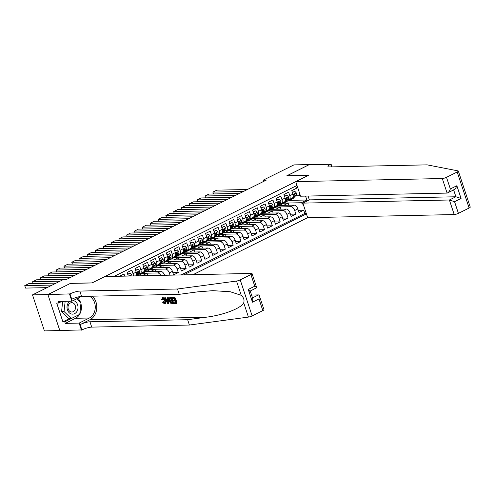 <?xml version="1.0" encoding="UTF-8"?>
<svg xmlns="http://www.w3.org/2000/svg" width="495" height="495" viewBox="0 0 495 495"><rect width="100%" height="100%" fill="white"/><g stroke="black" fill="none" stroke-linecap="round" stroke-linejoin="round"><path stroke-width="0.74" d="M193.025 274.675L307.667 217.676L454.212 214.558L449.392 199.999L455.901 196.769L453.649 189.95M262.833 310.6L258.984 298.961L259.318 295.602L263.965 309.653A3.149 0.662 161.7 0 1 262.833 310.6L252.134 315.921A3.149 0.662 161.7 0 1 248.44 317.085L189.412 325.036L91.717 327.115A7.345 1.541 -18.3 0 0 81.904 329.93L44.414 330.914L32.497 294.884L47.953 294.556L70.488 283.35L92.132 282.886L308.49 175.31L286.846 175.768L309.381 164.563L293.925 164.891L263.154 180.192L263.575 181.455M295.738 186.071L296.468 188.273L291.765 190.612L292.941 194.164L289.804 195.723A4.195 2.314 63.6 0 1 289.198 199.535A4.195 2.314 63.6 0 1 288.622 199.671L287.774 199.689M289.804 195.723L288.628 192.171L283.926 194.51L285.101 198.062L281.964 199.621A4.195 2.314 63.6 0 1 281.358 203.433A4.195 2.314 63.6 0 1 280.783 203.569L279.935 203.587M281.964 199.621L280.789 196.07L276.086 198.408L277.262 201.96L274.125 203.519A4.195 2.314 63.6 0 1 273.518 207.331A4.195 2.314 63.6 0 1 272.943 207.467L272.095 207.485M274.125 203.519L272.949 199.968L268.247 202.306L269.422 205.858L266.285 207.417A4.195 2.314 63.6 0 1 265.679 211.229A4.195 2.314 63.6 0 1 265.103 211.365L264.256 211.384M266.285 207.417L265.11 203.866L260.407 206.198L261.583 209.756L258.446 211.315A4.195 2.314 63.6 0 1 257.846 215.127A4.195 2.314 63.6 0 1 257.264 215.263L256.416 215.282M258.446 211.315L257.27 207.758L252.568 210.097L253.743 213.654L250.606 215.214A4.195 2.314 63.6 0 1 250.006 219.025A4.195 2.314 63.6 0 1 249.424 219.161L248.577 219.18M250.606 215.214L249.431 211.656L244.728 213.995L245.904 217.553L242.773 219.112A4.195 2.314 63.6 0 1 242.166 222.923A4.195 2.314 63.6 0 1 241.585 223.059L240.737 223.078M242.773 219.112L241.597 215.554L236.888 217.893L238.064 221.451L234.933 223.01A4.195 2.314 63.6 0 1 234.327 226.821A4.195 2.314 63.6 0 1 233.745 226.958L232.898 226.976M234.933 223.01L233.758 219.452L229.049 221.791L230.225 225.349L227.094 226.908A4.195 2.314 63.6 0 1 226.487 230.713A4.195 2.314 63.6 0 1 225.906 230.856L225.058 230.874M227.094 226.908L225.918 223.35L221.215 225.689L222.391 229.247L219.254 230.806A4.195 2.314 63.6 0 1 218.648 234.611A4.195 2.314 63.6 0 1 218.066 234.754L217.218 234.772M219.254 230.806L218.078 227.248L213.376 229.587L214.552 233.145L211.415 234.704A4.195 2.314 63.6 0 1 210.808 238.51A4.195 2.314 63.6 0 1 210.227 238.652L209.379 238.67M211.415 234.704L210.239 231.146L205.536 233.485L206.712 237.043L203.575 238.602A4.195 2.314 63.6 0 1 202.969 242.408A4.195 2.314 63.6 0 1 202.387 242.55L201.539 242.569M203.575 238.602L202.399 235.045L197.697 237.383L198.872 240.941L195.735 242.494A4.195 2.314 63.6 0 1 195.129 246.306A4.195 2.314 63.6 0 1 194.554 246.448L193.706 246.46M195.735 242.494L194.56 238.943L189.857 241.282L191.033 244.833L187.896 246.392A4.195 2.314 63.6 0 1 187.289 250.204A4.195 2.314 63.6 0 1 186.714 250.346L185.866 250.359M187.896 246.392L186.72 242.841L182.018 245.18L183.193 248.731L180.056 250.291A4.195 2.314 63.6 0 1 179.45 254.102A4.195 2.314 63.6 0 1 178.874 254.238L178.027 254.257M180.056 250.291L178.881 246.739L174.178 249.078L175.354 252.629L172.217 254.189A4.195 2.314 63.6 0 1 171.617 258A4.195 2.314 63.6 0 1 171.035 258.136L170.187 258.155M172.217 254.189L171.041 250.637L166.339 252.976L167.514 256.528L164.377 258.087A4.195 2.314 63.6 0 1 163.777 261.898A4.195 2.314 63.6 0 1 163.195 262.034L162.348 262.053M164.377 258.087L163.202 254.535L158.499 256.874L159.675 260.426L156.538 261.985A4.195 2.314 63.6 0 1 155.937 265.796A4.195 2.314 63.6 0 1 155.356 265.933L154.508 265.951M156.538 261.985L155.368 258.433L150.659 260.772L151.835 264.324L148.704 265.883A4.195 2.314 63.6 0 1 148.098 269.695A4.195 2.314 63.6 0 1 147.516 269.831L146.668 269.849M148.704 265.883L147.529 262.331L142.82 264.67L143.995 268.222L140.865 269.781A4.195 2.314 63.6 0 1 140.258 273.593A4.195 2.314 63.6 0 1 139.677 273.729L138.829 273.747M140.865 269.781L139.689 266.23L134.987 268.568L136.162 272.12L133.025 273.679A4.195 2.314 63.6 0 1 133.31 275.95M133.025 273.679L131.849 270.122L127.147 272.46L128.242 276.055M124.709 276.13L124.01 274.02L119.549 276.241M152.404 268.265L153.314 267.814L168.647 267.492A4.195 2.314 -116.4 0 1 172.409 271.334L173.584 274.886L178.293 272.547L172.854 272.665M160.244 264.367L161.153 263.915L176.486 263.594A4.195 2.314 -116.4 0 1 180.248 267.436L181.424 270.988L186.126 268.649L180.687 268.766M168.083 260.469L168.993 260.017L184.326 259.696A4.195 2.314 -116.4 0 1 188.088 263.538L189.263 267.09L193.966 264.751L188.527 264.868M175.923 256.577L176.833 256.125L192.165 255.797A4.195 2.314 -116.4 0 1 195.927 259.64L197.103 263.192L201.805 260.853L196.367 260.97M183.763 252.679L184.672 252.227L200.005 251.899A4.195 2.314 -116.4 0 1 203.767 255.742L204.942 259.293L209.645 256.954L204.206 257.072M191.602 248.781L192.512 248.329L207.844 248.001A4.195 2.314 -116.4 0 1 211.606 251.844L212.782 255.401L217.484 253.063L212.046 253.174M199.442 244.883L200.351 244.431L215.684 244.103A4.195 2.314 -116.4 0 1 219.446 247.946L220.621 251.503L225.324 249.164L219.885 249.276M207.281 240.985L208.191 240.533L223.523 240.205A4.195 2.314 -116.4 0 1 227.285 244.047L228.461 247.605L233.164 245.266L227.725 245.378M215.121 237.086L216.024 236.635L231.363 236.307A4.195 2.314 -116.4 0 1 235.125 240.149L236.301 243.707L241.003 241.368L235.564 241.48M222.96 233.188L223.864 232.737L239.203 232.409A4.195 2.314 -116.4 0 1 242.965 236.251L244.14 239.809L248.843 237.47L243.404 237.581M230.794 229.29L231.703 228.838L247.042 228.511A4.195 2.314 -116.4 0 1 250.804 232.353L251.98 235.911L256.682 233.572L251.243 233.69M238.633 225.392L239.543 224.94L254.876 224.612A4.195 2.314 -116.4 0 1 258.637 228.455L259.813 232.013L264.522 229.674L259.083 229.791M246.473 221.494L247.382 221.042L262.715 220.714A4.195 2.314 -116.4 0 1 266.477 224.557L267.653 228.115L272.355 225.776L266.923 225.893M254.312 217.596L255.222 217.144L270.555 216.816A4.195 2.314 -116.4 0 1 274.317 220.659L275.492 224.216L280.195 221.878L274.756 221.995M262.152 213.698L263.062 213.246L278.394 212.918A4.195 2.314 -116.4 0 1 282.156 216.767L283.332 220.318L288.034 217.979L282.596 218.097M269.992 209.8L270.901 209.348L286.234 209.026A4.195 2.314 -116.4 0 1 289.996 212.869L291.171 216.42L295.874 214.081L290.435 214.199M32.497 294.884L63.261 279.582L66.355 279.52L266.248 180.124L263.154 180.192M297.006 185.439L114.159 276.358M183.738 274.874L306.411 213.877M276.092 207.003L290.936 206.687A4.195 2.314 63.6 0 1 294.698 210.53L295.874 214.081M277.831 205.901L278.741 205.45L294.073 205.128L290.936 206.687M268.253 210.901L283.097 210.579A4.195 2.314 63.6 0 1 286.859 214.428L288.034 217.979M260.413 214.793L275.257 214.477A4.195 2.314 63.6 0 1 279.019 218.326L280.195 221.878M252.58 218.691L267.424 218.375A4.195 2.314 63.6 0 1 271.18 222.218L272.355 225.776M244.74 222.589L259.584 222.274A4.195 2.314 63.6 0 1 263.346 226.116L264.522 229.674M236.901 226.487L251.745 226.172A4.195 2.314 63.6 0 1 255.507 230.014L256.682 233.572M229.061 230.385L243.905 230.07A4.195 2.314 63.6 0 1 247.667 233.912L248.843 237.47M221.222 234.284L236.065 233.968A4.195 2.314 63.6 0 1 239.828 237.81L241.003 241.368M213.382 238.182L228.226 237.866A4.195 2.314 63.6 0 1 231.988 241.708L233.164 245.266M205.543 242.08L220.386 241.764A4.195 2.314 63.6 0 1 224.148 245.607L225.324 249.164M197.703 245.978L212.547 245.662A4.195 2.314 63.6 0 1 216.309 249.505L217.484 253.063M189.863 249.876L204.707 249.56A4.195 2.314 63.6 0 1 208.469 253.403L209.645 256.954M182.024 253.774L196.868 253.459A4.195 2.314 63.6 0 1 200.63 257.301L201.805 260.853M174.184 257.672L189.028 257.357A4.195 2.314 63.6 0 1 192.79 261.199L193.966 264.751M166.351 261.57L181.195 261.255A4.195 2.314 63.6 0 1 184.951 265.097L186.126 268.649M158.511 265.469L173.355 265.153A4.195 2.314 63.6 0 1 177.117 268.995L178.293 272.547M150.672 269.367L165.516 269.051A4.195 2.314 63.6 0 1 169.278 272.894L170.026 275.171M142.832 273.265L157.676 272.949A4.195 2.314 63.6 0 1 160.788 275.362M144.565 272.163L145.474 271.712L160.813 271.39L157.676 272.949M137.121 275.87L152.454 275.542M181.139 274.929L304.796 213.444L303.713 210.183L298.275 210.301M294.073 205.128A4.195 2.314 -116.4 0 1 297.835 208.97L299.011 212.522L303.713 210.183M164.588 275.282L164.569 275.232A4.195 2.314 -116.4 0 0 160.813 271.39M300.211 195.141L299.054 195.717L295.608 195.791M289.42 200.376L306.863 200.005L305.57 196.094M283.932 203.105L301.375 202.733L306.863 200.005L308.212 200.45M285.671 202.003L287.793 200.951M137.876 275.604L139.144 274.972M145.716 271.706L146.984 271.074M153.555 267.814L154.824 267.176M161.395 263.915L162.663 263.278M169.228 260.017L170.503 259.38M177.068 256.119L178.342 255.488M184.907 252.221L186.182 251.59M192.747 248.323L194.021 247.692M200.586 244.425L201.861 243.794M208.426 240.527L209.694 239.896M216.266 236.629L217.534 235.997M224.105 232.73L225.374 232.099M231.945 228.832L233.213 228.201M239.784 224.934L241.053 224.303M247.624 221.036L248.892 220.405M255.463 217.138L256.732 216.507M263.297 213.24L264.571 212.609M271.136 209.342L272.411 208.711M278.976 205.444L280.25 204.812M135.611 275.901A4.195 2.314 -116.4 0 0 136.162 272.12M140.258 273.593L143.395 272.033A4.195 2.314 -116.4 0 0 143.995 268.222M142.511 275.505L147.009 273.271L142.622 273.364M147.714 275.399L147.009 273.271M153.914 275.511A4.195 2.314 -116.4 0 0 152.974 275.282M148.098 269.695L151.235 268.135A4.195 2.314 -116.4 0 0 151.835 264.324M150.35 271.613L154.848 269.373L150.461 269.466M155.554 271.501L154.848 269.373M155.937 265.796L159.068 264.237A4.195 2.314 -116.4 0 0 159.675 260.426M158.19 267.715L162.688 265.475L158.301 265.567M163.393 267.603L162.688 265.475M163.777 261.898L166.908 260.339A4.195 2.314 -116.4 0 0 167.514 256.528M166.029 263.816L170.528 261.577L166.141 261.669M171.233 263.705L170.528 261.577M171.617 258L174.747 256.441A4.195 2.314 -116.4 0 0 175.354 252.629M173.869 259.918L178.367 257.678L173.98 257.771M179.066 259.807L178.367 257.678M179.45 254.102L182.587 252.543A4.195 2.314 -116.4 0 0 183.193 248.731M181.708 256.02L186.207 253.78L181.82 253.873M186.906 255.909L186.207 253.78M187.289 250.204L190.427 248.645A4.195 2.314 -116.4 0 0 191.033 244.833M189.548 252.122L194.046 249.882L189.659 249.975M194.745 252.011L194.046 249.882M195.129 246.306L198.266 244.747A4.195 2.314 -116.4 0 0 198.872 240.941M197.387 248.224L201.886 245.984L197.499 246.083M202.585 248.113L201.886 245.984M202.969 242.408L206.106 240.848A4.195 2.314 -116.4 0 0 206.712 237.043M205.227 244.326L209.719 242.092L205.338 242.185M210.424 244.214L209.719 242.092M210.808 238.51L213.945 236.95A4.195 2.314 -116.4 0 0 214.552 233.145M213.067 240.428L217.559 238.194L213.178 238.287M218.264 240.316L217.559 238.194M218.648 234.611L221.785 233.052A4.195 2.314 -116.4 0 0 222.391 229.247M220.9 236.53L225.398 234.296L221.018 234.389M226.104 236.418L225.398 234.296M226.487 230.713L229.624 229.16A4.195 2.314 -116.4 0 0 230.225 225.349M228.74 232.631L233.238 230.398L228.857 230.491M233.943 232.52L233.238 230.398M234.327 226.821L237.464 225.262A4.195 2.314 -116.4 0 0 238.064 221.451M236.579 228.733L241.077 226.5L236.69 226.592M241.783 228.622L241.077 226.5M242.166 222.923L245.303 221.364A4.195 2.314 -116.4 0 0 245.904 217.553M244.419 224.835L248.917 222.602L244.53 222.694M249.622 224.724L248.917 222.602M250.006 219.025L253.137 217.466A4.195 2.314 -116.4 0 0 253.743 213.654M252.258 220.937L256.757 218.703L252.37 218.796M257.462 220.826L256.757 218.703M257.846 215.127L260.976 213.568A4.195 2.314 -116.4 0 0 261.583 209.756M260.098 217.039L264.596 214.805L260.209 214.898M265.295 216.928L264.596 214.805M265.679 211.229L268.816 209.67A4.195 2.314 -116.4 0 0 269.422 205.858M267.937 213.141L272.436 210.907L268.049 211M273.135 213.036L272.436 210.907M273.518 207.331L276.656 205.772A4.195 2.314 -116.4 0 0 277.262 201.96M275.777 209.243L280.275 207.009L275.888 207.102M280.974 209.138L280.275 207.009M281.358 203.433L284.495 201.873A4.195 2.314 -116.4 0 0 285.101 198.062M283.616 205.351L288.115 203.111L283.728 203.204M288.814 205.239L288.115 203.111M304.796 213.444L306.257 213.413M303.41 204.812L301.375 202.733M289.198 199.535L292.335 197.975A4.195 2.314 -116.4 0 0 292.941 194.164M299.054 195.717L299.698 193.582M52.241 285.064L24.75 285.646L25.554 288.084L47.093 287.626M56.164 283.115L28.667 283.697L24.75 285.646L25.554 288.084M70.024 301.214A6.819 5.507 88.8 0 0 67.079 308.397A6.819 5.507 88.8 0 0 71.775 314.071A6.819 5.507 88.8 0 0 77.969 308.298A6.819 5.507 88.8 0 0 73.248 300.576A6.819 5.507 88.8 0 0 73.13 300.558M72.282 302.717A4.665 3.768 88.8 0 0 71.682 302.674A4.665 3.768 88.8 0 0 68.013 307.048A4.665 3.768 88.8 0 0 71.274 311.961A4.665 3.768 88.8 0 0 71.88 312.005A4.665 3.768 88.8 0 0 75.543 307.636A4.665 3.768 88.8 0 0 72.282 302.717M76.564 298.85L80.976 303.119L79.757 314.325L71.292 318.532L68.817 318.588L61.572 311.584L62.686 301.368M71.292 318.532L64.047 311.534L65.161 301.319M61.572 311.584L64.047 311.534M174.914 297.476L171.852 297.712L174.914 297.476A13.662 11.039 88.8 0 1 176.845 303.324L173.875 303.553L173.652 302.878L175.676 302.612M174.834 300.063L172.978 300.403L174.927 300.36L174.259 298.337L172.074 298.386L171.852 297.712M173.071 303.571L173.423 303.392A13.662 11.039 88.8 0 0 171.487 297.551L169.234 297.872L171.134 297.724L173.071 303.571L170.441 303.119L169.067 300.743C168.449 298.875 168.69 297.879 169.81 297.755L170.162 297.582M162.787 297.668L162.032 297.934L162.787 297.668C164.074 297.755 165.083 298.708 165.8 300.527C166.271 302.371 165.93 303.416 164.779 303.658M162.911 301.975L164.241 303.157L164.699 302.928L163.499 301.678L162.447 302.16L163.499 301.678M189.412 325.036L187.648 319.702L89.954 321.781A7.345 1.541 -18.3 0 0 80.141 324.602L89.935 319.727A13.662 11.039 88.8 0 0 96.692 308.886A13.662 11.039 88.8 0 0 92.361 296.183M187.648 319.702L205.747 317.264C223.134 315.197 241.065 308.385 243.726 302.835C244.511 300.007 243.682 297.495 241.232 295.305L230.225 291.741L212.875 290.67L197.356 291.895L179.258 294.333L81.564 296.412A7.345 1.541 -18.3 0 0 71.75 299.228L69.987 293.9L47.916 294.575L70.37 283.406L92.014 282.948L104.872 276.55L251.411 273.438A3.149 0.662 -18.3 0 1 252.048 273.617A3.149 0.662 -18.3 0 1 250.916 274.564L240.217 279.885L252.134 315.921M168.393 303.67L168.746 303.497L168.288 297.619L167.378 297.804L167.935 297.792L168.393 303.67L167.805 303.683L164.396 297.872L164.953 297.86L165.967 299.648L167.551 299.611L167.378 297.804M167.527 299.333L166.555 299.357L165.305 297.681L164.396 297.872M59.833 330.604L47.916 294.575M179.258 294.333L177.495 289L79.8 291.079A7.345 1.541 -18.3 0 0 69.987 293.9M241.232 295.305L236.523 281.055L177.495 289M79.571 314.418A11.8 9.535 -91.2 0 1 75.518 318.291L65.284 323.384L64.771 321.824L79.373 314.517M61.85 301.387L58.552 303.027L56.702 303.064L62.915 321.861L64.771 321.824M58.552 303.027L58.039 301.467L71.893 301.17L69.554 294.11M81.471 330.146L79.138 323.087L89.366 318A11.8 9.535 88.8 0 0 95.275 307.24A11.8 9.535 88.8 0 0 89.502 296.239M65.284 323.384L79.138 323.087M251.565 295.057L258.514 294.909L259.318 295.602M81.465 296.412L71.893 301.17M236.523 281.055A3.149 0.662 -18.3 0 0 240.217 279.885M77.864 298.207A11.8 9.535 -91.2 0 1 80.666 302.816M80.92 303.633A11.8 9.535 -91.2 0 1 79.782 314.047M62.915 321.861L69.535 318.57M258.984 298.961L252.475 302.197L252.815 298.838L250.192 290.905M252.475 302.197L248.261 289.439C250.142 290.497 250.631 291.097 249.721 291.233M248.261 289.439L254.764 286.203C256.645 287.261 257.134 287.861 256.231 287.997M252.048 273.617L256.695 287.669L250.247 291.085M164.55 303.089L164.241 303.157C164.983 302.965 165.12 302.197 164.649 300.855L162.719 298.51L162.162 299.995L162.768 299.692M162.162 299.995L161.574 299.815L162.447 297.835C163.641 297.971 164.55 298.968 165.175 300.836C165.745 302.637 165.497 303.633 164.439 303.831L162.447 302.16M165.175 300.836L165.8 300.527M165.231 303.553L164.439 303.831M167.774 301.919L167.619 300.292L166.351 300.317L167.873 303.002L167.774 301.919M167.935 297.792L168.288 297.619M165.967 299.648L166.555 299.357M164.953 297.86L165.305 297.681M167.811 301.554L166.97 300.007M170.837 298.411L169.333 298.862L169.599 300.743L170.917 302.816L172.322 302.909L170.837 298.411M170.07 298.429L169.333 298.862L169.853 298.603L170.224 300.434L169.599 300.743M171.134 297.724L171.487 297.551M170.917 302.816L171.4 302.575L170.224 300.434M171.573 302.921L172.037 302.692L171.4 302.575M173.652 302.878L175.75 302.835L175.15 301.034L173.201 301.078L172.978 300.403M174.562 297.656L176.492 303.497M458.333 171.047L470.25 207.083A3.149 0.662 161.7 0 1 469.118 208.03L457.201 172A3.149 0.662 -18.3 0 0 458.333 171.047A3.149 0.662 -18.3 0 0 458.073 170.893L427.173 164.86L329.472 166.933A7.345 1.541 161.7 0 1 327.987 166.512A7.345 1.541 161.7 0 1 330.635 164.297L309.425 164.544L286.982 175.768M308.088 196.045L309.356 199.881L302.853 203.117L449.392 199.999L454.565 201.713L458.42 213.351L469.118 208.03M302.853 203.117L307.667 217.676M286.964 175.713L308.608 175.249L295.75 181.64L442.295 178.528A3.149 0.662 -18.3 0 0 446.502 177.315L457.201 172M331.062 164.086L331.99 166.883M295.75 181.64L300.564 196.206L447.109 193.087L442.295 178.528M458.42 213.351A3.149 0.662 161.7 0 1 454.212 214.558M309.356 199.881L455.901 196.769L461.074 198.476L454.565 201.713M446.502 177.315L450.351 188.954C449.392 191.423 448.315 192.803 447.109 193.087L454.125 189.709M450.351 188.954L456.854 185.718C455.901 188.193 454.818 189.566 453.612 189.851M60.081 281.166L32.59 281.748L33.202 283.604M67.091 279.149L36.506 279.799L32.59 281.748L33.128 283.604M71.014 277.2L40.429 277.85L41.042 279.706M74.931 275.251L44.346 275.901L40.429 277.85L40.967 279.706M78.853 273.302L48.269 273.952L48.881 275.808M127.784 274.391L130.259 273.221L131.682 274.774A2.778 1.534 63.6 0 1 131.874 275.981M82.77 271.353L52.185 272.002L48.269 273.952L48.807 275.808M127.908 274.391L127.883 274.706M130.259 273.221L127.691 274.112M130.265 276.012L129.603 276.024M86.693 269.404L56.108 270.053L56.721 271.91M135.624 270.493L138.099 269.323L139.522 270.876A2.778 1.534 63.6 0 1 139.367 273.153L136.898 275.87M90.61 267.455L60.025 268.111L56.108 270.053L56.647 271.91M135.741 270.493L135.723 270.808M138.099 269.323L135.531 270.214M136.069 275.888L137.876 273.896A2.778 1.534 -116.4 0 0 138.198 272.349L137.257 272.819A2.778 1.534 63.6 0 1 136.936 274.366L136.274 275.096M137.257 272.578A1.417 0.78 63.6 0 0 137.307 272.374L138.198 272.349L137.783 271.953M94.526 265.506L63.948 266.162L64.56 268.012M141.836 272.807L140.592 274.174A8.025 4.424 63.6 0 1 139.838 274.75A8.025 4.424 63.6 0 1 137.789 274.898M143.457 266.595L145.932 265.425L147.362 266.984A2.778 1.534 63.6 0 1 147.207 269.255L144.515 272.225A8.025 4.424 63.6 0 1 143.76 272.801L142.269 273.543A8.025 4.424 -116.4 0 0 143.024 272.968L145.716 269.998A2.778 1.534 -116.4 0 0 146.037 268.457L145.623 268.055M98.449 263.557L67.865 264.212L63.948 266.162L64.486 268.012M143.581 266.595L143.562 266.91M145.932 265.425L143.371 266.316M143.321 272.071L142.084 273.432A8.025 4.424 63.6 0 1 141.329 274.007L139.838 274.75M141.774 273.723A8.025 4.424 -116.4 0 0 142.269 273.543M145.097 268.68A1.417 0.78 63.6 0 0 145.146 268.476L146.037 268.457L145.097 268.921A2.778 1.534 63.6 0 1 144.775 270.468L144.113 271.198M102.366 261.608L71.781 262.263L72.394 264.113M149.669 268.909L148.432 270.276A8.025 4.424 63.6 0 1 147.677 270.852A8.025 4.424 63.6 0 1 145.629 271M151.297 262.697L153.772 261.527L155.201 263.086A2.778 1.534 63.6 0 1 155.046 265.357L152.349 268.327A8.025 4.424 63.6 0 1 151.6 268.903L150.109 269.645A8.025 4.424 -116.4 0 0 150.864 269.07L153.555 266.1A2.778 1.534 -116.4 0 0 153.877 264.559L153.462 264.157M106.289 259.665L75.704 260.314L71.781 262.263L72.326 264.113M151.421 262.697L151.402 263.012M153.772 261.527L151.21 262.418M151.161 268.172L149.923 269.534A8.025 4.424 63.6 0 1 149.168 270.109L147.677 270.852M149.614 269.825A8.025 4.424 -116.4 0 0 150.109 269.645M152.936 264.782A1.417 0.78 63.6 0 0 152.986 264.578L153.877 264.559L152.936 265.023A2.778 1.534 63.6 0 1 152.615 266.57L151.953 267.3M110.206 257.716L79.621 258.365L80.233 260.215M157.509 265.011L156.272 266.378A8.025 4.424 63.6 0 1 155.517 266.954A8.025 4.424 63.6 0 1 153.462 267.102M159.136 258.798L161.611 257.629L163.041 259.188A2.778 1.534 63.6 0 1 162.886 261.465L160.188 264.429A8.025 4.424 63.6 0 1 159.44 265.004L157.948 265.747A8.025 4.424 -116.4 0 0 158.703 265.172L161.395 262.202A2.778 1.534 -116.4 0 0 161.717 260.661L161.302 260.265M114.128 255.767L83.544 256.416L79.621 258.365L80.165 260.215M159.26 258.798L159.242 259.114M161.611 257.629L159.044 258.52M159 264.274L157.763 265.636A8.025 4.424 63.6 0 1 157.008 266.211L155.517 266.954M157.453 265.926A8.025 4.424 -116.4 0 0 157.948 265.747M160.776 260.884A1.417 0.78 63.6 0 0 160.826 260.679L161.717 260.661L160.776 261.125A2.778 1.534 63.6 0 1 160.454 262.672L159.792 263.402M118.045 253.817L87.46 254.467L88.073 256.317M165.349 261.113L164.111 262.48A8.025 4.424 63.6 0 1 163.356 263.055A8.025 4.424 63.6 0 1 161.302 263.204M166.976 254.9L169.451 253.731L170.88 255.29A2.778 1.534 63.6 0 1 170.726 257.567L168.028 260.531A8.025 4.424 63.6 0 1 167.279 261.106L165.788 261.849A8.025 4.424 -116.4 0 0 166.543 261.273L169.234 258.303A2.778 1.534 -116.4 0 0 169.556 256.763L169.142 256.367M121.968 251.868L91.383 252.518L87.46 254.467L88.005 256.317M167.1 254.9L167.081 255.216M169.451 253.731L166.883 254.622M166.84 260.376L165.602 261.737A8.025 4.424 63.6 0 1 164.847 262.313L163.356 263.055M165.293 262.028A8.025 4.424 -116.4 0 0 165.788 261.849M168.616 256.985A1.417 0.78 63.6 0 0 168.665 256.781L169.556 256.763L168.616 257.227A2.778 1.534 63.6 0 1 168.294 258.774L167.632 259.504M125.885 249.919L95.3 250.569L95.912 252.419M173.188 257.214L171.951 258.582A8.025 4.424 63.6 0 1 171.196 259.157A8.025 4.424 63.6 0 1 169.142 259.306M174.815 251.002L177.29 249.833L178.72 251.392A2.778 1.534 63.6 0 1 178.565 253.669L175.867 256.633A8.025 4.424 63.6 0 1 175.119 257.208L173.627 257.951A8.025 4.424 -116.4 0 0 174.376 257.375L177.074 254.405A2.778 1.534 -116.4 0 0 177.396 252.865L176.981 252.469M129.808 247.97L99.223 248.62L95.3 250.569L95.844 252.419M174.939 251.002L174.921 251.318M177.29 249.833L174.723 250.724M174.679 256.478L173.436 257.846A8.025 4.424 63.6 0 1 172.687 258.415L171.196 259.157M173.132 258.13A8.025 4.424 -116.4 0 0 173.627 257.951M176.455 253.087A1.417 0.78 63.6 0 0 176.505 252.883L177.396 252.865L176.455 253.329A2.778 1.534 63.6 0 1 176.133 254.876L175.471 255.606M133.724 246.021L103.139 246.671L103.752 248.521M181.028 253.322L179.79 254.684A8.025 4.424 63.6 0 1 179.035 255.259A8.025 4.424 63.6 0 1 176.981 255.408M182.655 247.104L185.13 245.935L186.559 247.494A2.778 1.534 63.6 0 1 186.405 249.771L183.707 252.735A8.025 4.424 63.6 0 1 182.952 253.31L181.467 254.053A8.025 4.424 -116.4 0 0 182.216 253.477L184.913 250.507A2.778 1.534 -116.4 0 0 185.235 248.966L184.821 248.57M137.641 244.072L107.062 244.722L103.139 246.671L103.684 248.521M182.779 247.104L182.76 247.42M185.13 245.935L182.562 246.826M182.519 252.58L181.275 253.947A8.025 4.424 63.6 0 1 180.526 254.517L179.035 255.259M180.972 254.232A8.025 4.424 -116.4 0 0 181.467 254.053M184.295 249.189A1.417 0.78 63.6 0 0 184.344 248.985L185.235 248.966L184.295 249.431A2.778 1.534 63.6 0 1 183.973 250.977L183.311 251.708M141.564 242.123L110.979 242.773L111.592 244.623M188.867 249.424L187.63 250.786A8.025 4.424 63.6 0 1 186.875 251.361A8.025 4.424 63.6 0 1 184.821 251.51M190.495 243.206L192.97 242.036L194.399 243.596A2.778 1.534 63.6 0 1 194.238 245.873L191.546 248.837A8.025 4.424 63.6 0 1 190.792 249.412L189.307 250.154A8.025 4.424 -116.4 0 0 190.055 249.579L192.753 246.609A2.778 1.534 -116.4 0 0 193.075 245.068L192.66 244.672M145.481 240.174L114.896 240.824L110.979 242.773L111.517 244.629M190.618 243.206L190.6 243.521M192.97 242.036L190.402 242.934M190.358 248.682L189.115 250.049A8.025 4.424 63.6 0 1 188.366 250.625L186.875 251.361M188.812 250.34A8.025 4.424 -116.4 0 0 189.307 250.154M192.134 245.297A1.417 0.78 63.6 0 0 192.184 245.087L193.075 245.068L192.134 245.532A2.778 1.534 63.6 0 1 191.812 247.079L191.15 247.809M149.403 238.225L118.819 238.875L119.431 240.725M196.707 245.526L195.463 246.887A8.025 4.424 63.6 0 1 194.714 247.463A8.025 4.424 63.6 0 1 192.66 247.611M198.334 239.314L200.809 238.138L202.238 239.698A2.778 1.534 63.6 0 1 202.078 241.975L199.386 244.938A8.025 4.424 63.6 0 1 198.631 245.514L197.146 246.256A8.025 4.424 -116.4 0 0 197.895 245.681L200.593 242.717A2.778 1.534 -116.4 0 0 200.914 241.17L200.5 240.774M153.32 236.276L122.735 236.926L118.819 238.875L119.357 240.731M198.458 239.308L198.439 239.623M200.809 238.138L198.241 239.036M198.198 244.784L196.954 246.151A8.025 4.424 63.6 0 1 196.206 246.727L194.714 247.463M196.645 246.442A8.025 4.424 -116.4 0 0 197.146 246.256M199.974 241.399A1.417 0.78 63.6 0 0 200.023 241.189L200.914 241.17L199.974 241.64A2.778 1.534 63.6 0 1 199.652 243.181L198.984 243.911M157.243 234.327L126.658 234.977L127.271 236.827M204.546 241.628L203.303 242.989A8.025 4.424 63.6 0 1 202.554 243.565A8.025 4.424 63.6 0 1 200.5 243.713M206.174 235.416L208.649 234.24L210.072 235.799A2.778 1.534 63.6 0 1 209.917 238.076L207.226 241.046A8.025 4.424 63.6 0 1 206.471 241.616L204.98 242.358A8.025 4.424 -116.4 0 0 205.734 241.783L208.432 238.819A2.778 1.534 -116.4 0 0 208.748 237.272L208.339 236.876M161.16 232.378L130.575 233.027L126.658 234.977L127.196 236.833M206.297 235.41L206.279 235.725M208.649 234.24L206.081 235.137M206.038 240.886L204.794 242.253A8.025 4.424 63.6 0 1 204.039 242.828L202.554 243.565M204.485 242.544A8.025 4.424 -116.4 0 0 204.98 242.358M207.807 237.501A1.417 0.78 63.6 0 0 207.863 237.291L208.748 237.272L207.807 237.742A2.778 1.534 63.6 0 1 207.492 239.283L206.823 240.013M165.083 230.429L134.498 231.078L135.11 232.928M212.386 237.73L211.142 239.097A8.025 4.424 63.6 0 1 210.394 239.667A8.025 4.424 63.6 0 1 208.339 239.815M214.013 231.518L216.488 230.342L217.911 231.901A2.778 1.534 63.6 0 1 217.757 234.178L215.065 237.148A8.025 4.424 63.6 0 1 214.31 237.718L212.819 238.46A8.025 4.424 -116.4 0 0 213.574 237.885L216.266 234.921A2.778 1.534 -116.4 0 0 216.587 233.374L216.179 232.978M168.999 228.48L138.414 229.129L134.498 231.078L135.036 232.935M214.137 231.512L214.118 231.833M216.488 230.342L213.92 231.239M213.871 236.987L212.633 238.355A8.025 4.424 63.6 0 1 211.879 238.93L210.394 239.667M212.324 238.646A8.025 4.424 -116.4 0 0 212.819 238.46M215.647 233.603A1.417 0.78 63.6 0 0 215.702 233.393L216.587 233.374L215.647 233.844A2.778 1.534 63.6 0 1 215.325 235.385L214.663 236.115M172.922 226.531L142.337 227.18L142.95 229.037M220.226 233.832L218.982 235.199A8.025 4.424 63.6 0 1 218.233 235.769A8.025 4.424 63.6 0 1 216.179 235.917M221.853 227.62L224.328 226.444L225.751 228.003A2.778 1.534 63.6 0 1 225.596 230.28L222.905 233.25A8.025 4.424 63.6 0 1 222.15 233.826L220.659 234.562A8.025 4.424 -116.4 0 0 221.413 233.987L224.105 231.023A2.778 1.534 -116.4 0 0 224.427 229.476L224.012 229.08M176.839 224.582L146.254 225.231L142.337 227.18L142.876 229.037M221.97 227.613L221.952 227.935M224.328 226.444L221.76 227.341M221.71 233.089L220.473 234.457A8.025 4.424 63.6 0 1 219.718 235.032L218.233 235.769M220.164 234.748A8.025 4.424 -116.4 0 0 220.659 234.562M223.486 229.705A1.417 0.78 63.6 0 0 223.542 229.494L224.427 229.476L223.486 229.946A2.778 1.534 63.6 0 1 223.165 231.487L222.503 232.217M180.755 222.632L150.177 223.282L150.789 225.138M228.065 229.934L226.821 231.301A8.025 4.424 63.6 0 1 226.067 231.877A8.025 4.424 63.6 0 1 224.018 232.019M229.692 223.721L232.161 222.546L233.59 224.105A2.778 1.534 63.6 0 1 233.436 226.382L230.744 229.352A8.025 4.424 63.6 0 1 229.989 229.928L228.498 230.664A8.025 4.424 -116.4 0 0 229.253 230.088L231.945 227.125A2.778 1.534 -116.4 0 0 232.266 225.578L231.852 225.182M184.678 220.683L154.094 221.333L150.177 223.282L150.715 225.138M229.81 223.715L229.791 224.037M232.161 222.546L229.6 223.443M229.55 229.191L228.313 230.559A8.025 4.424 63.6 0 1 227.558 231.134L226.067 231.877M228.003 230.849A8.025 4.424 -116.4 0 0 228.498 230.664M231.326 225.807A1.417 0.78 63.6 0 0 231.375 225.596L232.266 225.578L231.326 226.048A2.778 1.534 63.6 0 1 231.004 227.589L230.342 228.319M188.595 218.734L158.016 219.384L158.629 221.24M235.905 226.036L234.661 227.403A8.025 4.424 63.6 0 1 233.906 227.978A8.025 4.424 63.6 0 1 231.858 228.121M237.526 219.823L240.001 218.648L241.43 220.207A2.778 1.534 63.6 0 1 241.275 222.484L238.584 225.454A8.025 4.424 63.6 0 1 237.829 226.029L236.338 226.766A8.025 4.424 -116.4 0 0 237.093 226.19L239.784 223.226A2.778 1.534 -116.4 0 0 240.106 221.68L239.691 221.284M192.518 216.785L161.933 217.435L158.016 219.384L158.555 221.24M237.649 219.817L237.631 220.139M240.001 218.648L237.439 219.545M237.39 225.293L236.152 226.661A8.025 4.424 63.6 0 1 235.397 227.236L233.906 227.978M235.843 226.951A8.025 4.424 -116.4 0 0 236.338 226.766M239.165 221.909A1.417 0.78 63.6 0 0 239.215 221.698L240.106 221.68L239.165 222.15A2.778 1.534 63.6 0 1 238.844 223.69L238.182 224.421M196.435 214.836L165.85 215.486L166.462 217.342M243.738 222.137L242.501 223.505A8.025 4.424 63.6 0 1 241.746 224.08A8.025 4.424 63.6 0 1 239.691 224.223M245.365 215.925L247.84 214.756L249.27 216.309A2.778 1.534 63.6 0 1 249.115 218.586L246.417 221.556A8.025 4.424 63.6 0 1 245.669 222.131L244.177 222.868A8.025 4.424 -116.4 0 0 244.932 222.292L247.624 219.328A2.778 1.534 -116.4 0 0 247.946 217.781L247.531 217.385M200.357 212.887L169.773 213.537L165.85 215.486L166.394 217.342M245.489 215.919L245.471 216.241M247.84 214.756L245.273 215.647M245.229 221.395L243.992 222.762A8.025 4.424 63.6 0 1 243.237 223.338L241.746 224.08M243.682 223.053A8.025 4.424 -116.4 0 0 244.177 222.868M247.005 218.01A1.417 0.78 63.6 0 0 247.054 217.8L247.946 217.781L247.005 218.252A2.778 1.534 63.6 0 1 246.683 219.792L246.021 220.529M204.274 210.938L173.689 211.588L174.302 213.444M251.578 218.239L250.34 219.607A8.025 4.424 63.6 0 1 249.585 220.182A8.025 4.424 63.6 0 1 247.531 220.331M253.205 212.027L255.68 210.858L257.109 212.411A2.778 1.534 63.6 0 1 256.954 214.688L254.257 217.658A8.025 4.424 63.6 0 1 253.508 218.233L252.017 218.969A8.025 4.424 -116.4 0 0 252.772 218.4L255.463 215.43A2.778 1.534 -116.4 0 0 255.785 213.883L255.371 213.487M208.197 208.989L177.612 209.639L173.689 211.588L174.234 213.444M253.329 212.027L253.31 212.343M255.68 210.858L253.112 211.749M253.069 217.497L251.831 218.864A8.025 4.424 63.6 0 1 251.076 219.44L249.585 220.182M251.522 219.155A8.025 4.424 -116.4 0 0 252.017 218.969M254.845 214.112A1.417 0.78 63.6 0 0 254.894 213.902L255.785 213.883L254.845 214.354A2.778 1.534 63.6 0 1 254.523 215.9L253.861 216.631M212.114 207.04L181.529 207.69L182.141 209.546M259.417 214.341L258.18 215.709A8.025 4.424 63.6 0 1 257.425 216.284A8.025 4.424 63.6 0 1 255.371 216.433M261.044 208.129L263.519 206.96L264.949 208.513A2.778 1.534 63.6 0 1 264.794 210.79L262.096 213.76A8.025 4.424 63.6 0 1 261.348 214.335L259.856 215.078A8.025 4.424 -116.4 0 0 260.611 214.502L263.303 211.532A2.778 1.534 -116.4 0 0 263.625 209.985L263.21 209.589M216.037 205.091L185.452 205.741L181.529 207.69L182.073 209.546M261.168 208.129L261.15 208.445M263.519 206.96L260.952 207.851M260.908 213.599L259.665 214.966A8.025 4.424 63.6 0 1 258.916 215.542L257.425 216.284M259.361 215.257A8.025 4.424 -116.4 0 0 259.856 215.078M262.684 210.214A1.417 0.78 63.6 0 0 262.734 210.004L263.625 209.985L262.684 210.455A2.778 1.534 63.6 0 1 262.362 212.002L261.7 212.732M219.953 203.142L189.368 203.798L189.981 205.648M267.257 210.443L266.019 211.81A8.025 4.424 63.6 0 1 265.264 212.386A8.025 4.424 63.6 0 1 263.21 212.534M268.884 204.231L271.359 203.061L272.788 204.614A2.778 1.534 63.6 0 1 272.634 206.891L269.936 209.861A8.025 4.424 63.6 0 1 269.181 210.437L267.696 211.179A8.025 4.424 -116.4 0 0 268.445 210.604L271.142 207.634A2.778 1.534 -116.4 0 0 271.464 206.087L271.05 205.691M223.876 201.193L193.291 201.849L189.368 203.798L189.913 205.648M269.008 204.231L268.989 204.546M271.359 203.061L268.791 203.952M268.748 209.701L267.504 211.068A8.025 4.424 63.6 0 1 266.756 211.643L265.264 212.386M267.201 211.359A8.025 4.424 -116.4 0 0 267.696 211.179M270.524 206.316A1.417 0.78 63.6 0 0 270.573 206.112L271.464 206.087L270.524 206.557A2.778 1.534 63.6 0 1 270.202 208.104L269.54 208.834M227.793 199.244L197.208 199.9L197.821 201.75M275.096 206.545L273.859 207.912A8.025 4.424 63.6 0 1 273.104 208.488A8.025 4.424 63.6 0 1 271.05 208.636M276.724 200.333L279.199 199.163L280.628 200.722A2.778 1.534 63.6 0 1 280.473 202.993L277.775 205.963A8.025 4.424 63.6 0 1 277.021 206.539L275.536 207.281A8.025 4.424 -116.4 0 0 276.284 206.706L278.982 203.736A2.778 1.534 -116.4 0 0 279.304 202.195L278.889 201.793M231.71 197.295L201.131 197.951L197.208 199.9L197.753 201.75M276.847 200.333L276.829 200.648M279.199 199.163L276.631 200.054M276.587 205.809L275.344 207.17A8.025 4.424 63.6 0 1 274.595 207.745L273.104 208.488M275.041 207.461A8.025 4.424 -116.4 0 0 275.536 207.281M278.363 202.418A1.417 0.78 63.6 0 0 278.413 202.214L279.304 202.195L278.363 202.659A2.778 1.534 63.6 0 1 278.042 204.206L277.379 204.936M235.632 195.352L205.048 196.001L205.66 197.851M282.936 202.647L281.698 204.014A8.025 4.424 63.6 0 1 280.943 204.59A8.025 4.424 63.6 0 1 278.889 204.738M284.563 196.435L287.038 195.265L288.467 196.824A2.778 1.534 63.6 0 1 288.307 199.101L285.615 202.065A8.025 4.424 63.6 0 1 284.86 202.641L283.375 203.383A8.025 4.424 -116.4 0 0 284.124 202.808L286.822 199.838A2.778 1.534 -116.4 0 0 287.143 198.297L286.729 197.895M239.549 193.403L208.964 194.052L205.048 196.001L205.586 197.851M284.687 196.435L284.668 196.75M287.038 195.265L284.47 196.156M284.427 201.911L283.183 203.272A8.025 4.424 63.6 0 1 282.435 203.847L280.943 204.59M282.874 203.563A8.025 4.424 -116.4 0 0 283.375 203.383M286.203 198.52A1.417 0.78 63.6 0 0 286.252 198.316L287.143 198.297L286.203 198.761A2.778 1.534 63.6 0 1 285.881 200.308L285.213 201.038M243.472 191.454L212.887 192.103L213.5 193.953M290.775 198.749L289.532 200.116A8.025 4.424 63.6 0 1 288.783 200.692A8.025 4.424 63.6 0 1 286.729 200.84M292.403 192.536L294.878 191.367L296.307 192.926A2.778 1.534 63.6 0 1 296.146 195.203L293.455 198.167A8.025 4.424 63.6 0 1 292.7 198.743L291.215 199.485A8.025 4.424 -116.4 0 0 291.963 198.91L294.661 195.94A2.778 1.534 -116.4 0 0 294.983 194.399L294.568 194.003M247.389 189.505L216.804 190.154L212.887 192.103L213.425 193.953M292.526 192.536L292.508 192.852M294.878 191.367L292.31 192.258M292.267 198.012L291.023 199.374A8.025 4.424 63.6 0 1 290.268 199.949L288.783 200.692M290.714 199.664A8.025 4.424 -116.4 0 0 291.215 199.485M294.036 194.622A1.417 0.78 63.6 0 0 294.092 194.417L294.983 194.399L294.042 194.863A2.778 1.534 63.6 0 1 293.721 196.41L293.052 197.14M286.234 209.026L283.097 210.579M278.394 212.918L275.257 214.477M270.555 216.816L267.424 218.375M262.715 220.714L259.584 222.274M254.876 224.612L251.745 226.172M247.042 228.511L243.905 230.07M239.203 232.409L236.065 233.968M231.363 236.307L228.226 237.866M223.523 240.205L220.386 241.764M215.684 244.103L212.547 245.662M207.844 248.001L204.707 249.56M200.005 251.899L196.868 253.459M192.165 255.797L189.028 257.357M184.326 259.696L181.195 261.255M176.486 263.594L173.355 265.153M168.647 267.492L165.516 269.051M297.835 208.97L294.698 210.53M289.996 212.869L286.859 214.428M282.156 216.767L279.019 218.326M274.317 220.659L271.18 222.218M266.477 224.557L263.346 226.116M258.637 228.455L255.507 230.014M250.804 232.353L247.667 233.912M242.965 236.251L239.828 237.81M235.125 240.149L231.988 241.708M227.285 244.047L224.148 245.607M219.446 247.946L216.309 249.505M211.606 251.844L208.469 253.403M203.767 255.742L200.63 257.301M195.927 259.64L192.79 261.199M188.088 263.538L184.951 265.097M180.248 267.436L177.117 268.995M172.409 271.334L169.278 272.894M205.747 317.264L89.935 319.727M81.564 296.412L79.8 291.079M89.954 321.781L91.717 327.115M254.764 286.203L250.916 274.564M248.44 317.085L243.726 302.835M80.141 324.602L81.904 329.93M75.518 318.291L89.366 318M252.506 297.897L258.514 294.909M167.217 301.845L167.743 301.585M456.854 185.718L461.074 198.476M331.489 166.889L330.635 164.297M131.651 274.737L129.034 276.037M139.491 270.839L136.261 272.448M136.936 274.366L136.41 274.626M139.367 273.153L137.876 273.896M147.324 266.941L144.095 268.55M142.084 273.432L140.592 274.174M144.515 272.225L143.024 272.968M144.775 270.468L144.249 270.728M147.207 269.255L145.716 269.998M155.164 263.043L151.934 264.652M149.923 269.534L148.432 270.276M152.349 268.327L150.864 269.07M152.615 266.57L152.089 266.83M155.046 265.357L153.555 266.1M163.004 259.145L159.774 260.754M157.763 265.636L156.272 266.378M160.188 264.429L158.703 265.172M160.454 262.672L159.928 262.932M162.886 261.465L161.395 262.202M170.843 255.247L167.613 256.856M165.602 261.737L164.111 262.48M168.028 260.531L166.543 261.273M168.294 258.774L167.768 259.034M170.726 257.567L169.234 258.303M178.683 251.349L175.453 252.957M173.436 257.846L171.951 258.582M175.867 256.633L174.376 257.375M176.133 254.876L175.607 255.135M178.565 253.669L177.074 254.405M186.522 247.457L183.292 249.059M181.275 253.947L179.79 254.684M183.707 252.735L182.216 253.477M183.973 250.977L183.447 251.237M186.405 249.771L184.913 250.507M194.362 243.559L191.132 245.161M189.115 250.049L187.63 250.786M191.546 248.837L190.055 249.579M191.812 247.079L191.287 247.339M194.238 245.873L192.753 246.609M202.201 239.66L198.971 241.263M196.954 246.151L195.463 246.887M199.386 244.938L197.895 245.681M199.652 243.181L199.12 243.441M202.078 241.975L200.593 242.717M210.041 235.762L206.811 237.365M204.794 242.253L203.303 242.989M207.226 241.046L205.734 241.783M207.492 239.283L206.96 239.549M209.917 238.076L208.432 238.819M217.88 231.864L214.651 233.467M212.633 238.355L211.142 239.097M215.065 237.148L213.574 237.885M215.325 235.385L214.799 235.651M217.757 234.178L216.266 234.921M225.72 227.966L222.49 229.569M220.473 234.457L218.982 235.199M222.905 233.25L221.413 233.987M223.165 231.487L222.639 231.753M225.596 230.28L224.105 231.023M233.553 224.068L230.324 225.671M228.313 230.559L226.821 231.301M230.744 229.352L229.253 230.088M231.004 227.589L230.478 227.855M233.436 226.382L231.945 227.125M241.393 220.17L238.163 221.779M236.152 226.661L234.661 227.403M238.584 225.454L237.093 226.19M238.844 223.69L238.318 223.957M241.275 222.484L239.784 223.226M249.233 216.272L246.003 217.88M243.992 222.762L242.501 223.505M246.417 221.556L244.932 222.292M246.683 219.792L246.157 220.058M249.115 218.586L247.624 219.328M257.072 212.374L253.842 213.982M251.831 218.864L250.34 219.607M254.257 217.658L252.772 218.4M254.523 215.9L253.997 216.16M256.954 214.688L255.463 215.43M264.912 208.475L261.682 210.084M259.665 214.966L258.18 215.709M262.096 213.76L260.611 214.502M262.362 212.002L261.836 212.262M264.794 210.79L263.303 211.532M272.751 204.577L269.521 206.186M267.504 211.068L266.019 211.81M269.936 209.861L268.445 210.604M270.202 208.104L269.676 208.364M272.634 206.891L271.142 207.634M280.591 200.679L277.361 202.288M275.344 207.17L273.859 207.912M277.775 205.963L276.284 206.706M278.042 204.206L277.516 204.466M280.473 202.993L278.982 203.736M288.43 196.781L285.2 198.39M283.183 203.272L281.698 204.014M285.615 202.065L284.124 202.808M285.881 200.308L285.355 200.568M288.307 199.101L286.822 199.838M296.27 192.883L293.04 194.492M291.023 199.374L289.532 200.116M293.455 198.167L291.963 198.91M293.721 196.41L293.188 196.67M296.146 195.203L294.661 195.94"/></g></svg>
